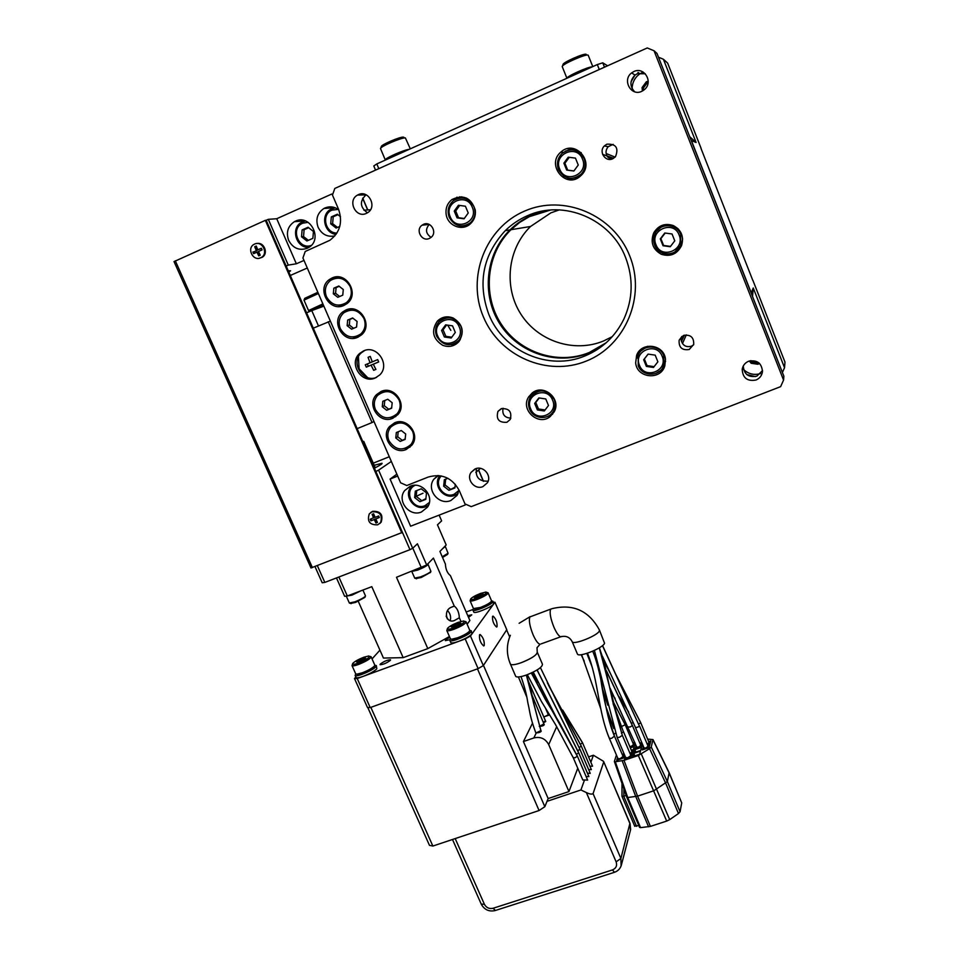 <?xml version="1.0" encoding="UTF-8"?>
<svg xmlns="http://www.w3.org/2000/svg" width="959" height="959" viewBox="0 0 959 959"><rect width="100%" height="100%" fill="white"/><g stroke="black" fill="none" stroke-linecap="round" stroke-linejoin="round"><path stroke-width="1.44" d="M384.763 400.478L384.247 405.717L382.269 406.784L382.809 401.294L387.76 399.256L392.183 402.72L391.632 408.21L386.681 410.236L391.632 408.21L392.183 402.72L387.76 399.256L382.809 401.294L382.269 406.784L386.681 410.236L391.68 407.911M384.247 405.717L388.635 409.157M375.437 409.577C381.598 418.939 388.851 420.306 397.182 413.689C400.382 409.589 401.006 404.986 399.052 399.903C393.106 390.709 385.974 389.198 377.642 395.384C374.13 399.531 373.399 404.266 375.437 409.577M386.681 410.236L382.269 406.784M550.154 210.069L531.861 215.2C523.686 218.748 516.41 223.639 510.032 229.86C485.302 254.003 481.226 295.168 499.999 324.142C518.579 353.26 557.011 365.942 588.538 353.092L605.86 343.046M530.351 397.11L528.853 396.594M567.237 148.741L571.288 148.873M602.588 154.327L613.64 158.283M684.414 335.159L681.453 341.428M559.289 209.889L550.886 212.85L530.531 226.492C507.431 248.932 503.511 287.244 520.929 314.216C538.167 341.32 573.973 353.092 603.343 341.08L612.286 336.645M410.056 447.122L405.046 448.536M391.008 426.839L394.389 422.895M399.16 421.792L395.108 423.866M409.469 446.067L413.041 443.286M395.779 416.59L390.601 417.644M378.074 394.94L381.778 391.2M386.693 390.433L382.437 392.219M395.264 415.487L399.076 412.921M331.802 279.584L336.369 276.923M343.754 305.525L338.431 305.202M341.356 277.463L336.753 278.098M343.526 304.315L347.889 302.828M344.784 312.095L349.172 309.074M358.462 336.957L353.104 337.017M354.207 309.254L349.627 310.225M358.151 335.77L362.418 333.936M613.161 144.353L608.21 146.679C605.561 149.916 605.345 153.308 607.538 156.844L612.477 158.87M607.538 156.844L610.739 159.338M683.276 335.566L681.214 340.277C682.664 345.528 686.033 347.518 691.343 346.235L693.585 344.832M681.717 336.501L681.214 340.277M441.584 330.435L444.365 336.993L451.221 337.988L455.309 332.425L452.528 325.844L445.659 324.849L441.584 330.435L443.082 329.812L445.851 336.345L451.797 337.208M444.365 336.993L445.851 336.345M446.606 324.993L443.082 329.812M437.664 335.926C431.011 321.78 453.655 312.238 459.253 326.911C465.846 341.128 443.226 350.514 437.664 335.926M364.792 350.443L361.351 352.78C349.987 362.442 362.981 383.348 376.575 377.355M783.563 380.1L780.626 386.645L471.217 506.64L464.995 503.919L459.313 490.672C452.228 477.774 441.871 473.231 428.229 477.055L406.808 485.53L400.622 482.809L302.924 257.959L305.214 251.474L329.8 240.325C340.049 232.51 342.95 222.104 338.479 209.098L332.461 195.085L334.811 188.443L647.253 47.95L654.062 50.779L783.563 380.1L783.875 376.216L656.999 53.44L654.062 50.779M461.782 196.787L456.64 198.849M459.301 225.773L464.743 226.899M574.213 148.741L565.378 151.114M563.508 176L571.84 179.717M659.025 251.03L662.933 253.452C667.152 255.142 671.336 255.01 675.484 253.032M663.712 224.85L655.429 232.27L653.738 238.431M655.86 373.435L663.46 368.819M640.576 349.747L638.478 353.38L637.423 358.067M533.576 392.063L530.651 396.618M547.685 416.422L552.612 414.204M444.556 317.105L440.972 320.078M451.533 344.605L456.16 344.077M569.55 148.369L573.674 148.717M459.277 197.494L459.876 196.727M429.224 224.454C425.113 229.393 425.736 233.696 431.094 237.364M503.043 408.246C501.989 414.444 504.602 417.752 510.871 418.148M743.273 366.002C744.004 374.334 748.535 377.714 756.855 376.144L762.525 370.558M366.11 194.797L366.014 194.845C359.457 201.246 359.937 207.228 367.453 212.814M645.239 73.747L637.208 73.759L635.014 75.102C629.751 80.628 629.607 86.178 634.606 91.752M476.431 468.483C475.292 477.366 479.2 481.574 488.155 481.142M475.34 468.843C483.216 465.283 492.111 475.556 487.412 482.773L482.916 486.609C474.921 490.205 466.026 479.62 471.013 472.439L475.34 468.843M633.887 71.529C644.04 66.387 653.439 81.755 644.772 89.307L641.727 91.345C631.07 96.679 621.888 79.933 631.633 72.896L633.887 71.529M423.458 224.37C430.831 220.714 437.664 232.581 430.987 237.448L429.38 238.431C421.888 242.124 415.115 229.956 422.032 225.209L423.458 224.37M683.551 335.434C690.6 334.343 693.98 337.352 693.705 344.461L689.197 349.508C682.005 350.55 678.66 347.458 679.14 340.217L683.551 335.434M442.65 345.276C448.932 347.602 454.35 346.379 458.917 341.596C464.731 331.994 462.801 324.118 453.127 317.992C447.17 315.763 441.919 316.794 437.388 321.097C430.963 330.783 432.713 338.839 442.65 345.276M550.142 416.602L554.122 411.914C561.782 399.016 543.609 383.336 532.173 392.998L528.637 396.954C520.078 409.769 538.347 426.431 550.142 416.602M665.462 359.313C664.359 344.377 641.475 341.284 636.62 355.357L635.661 362.838C636.848 378.218 660.727 380.687 664.839 365.799L665.462 359.313M673.314 225.569C664.959 222.884 658.437 225.317 653.738 232.857C650.178 242.279 652.707 249.424 661.326 254.291C670.341 257.06 677.066 254.195 681.513 245.684C684.151 236.693 681.417 229.98 673.314 225.569M561.375 151.654L560.847 152.109C545.887 164.361 565.366 189.139 579.967 176.48L581.598 174.958C594.832 162.011 575.244 139.403 561.375 151.654M446.127 214.121C447.373 225.593 462.046 231.587 470.222 223.962C474.226 220.282 475.904 215.655 475.28 210.069C471.085 197.638 463.305 194.138 451.953 199.544C447.397 203.248 445.456 208.103 446.127 214.121M606.831 144.198C616.014 143.694 618.903 147.866 615.486 156.713L612.681 158.786C605.393 162.383 598.38 151.63 604.338 145.948L606.831 144.198M501.185 408.714C509.121 408.138 512.142 411.711 510.248 419.455L506.903 422.284C498.872 422.811 495.887 419.179 497.961 411.387L501.185 408.714M358.354 194.653C368.676 189.462 377.558 207.036 367.525 212.754L366.338 213.389C355.837 218.616 347.074 200.563 357.491 195.097L358.354 194.653M748.583 361.255C757.071 359.625 761.698 363.065 762.477 371.553C761.914 375.556 759.756 378.385 756.016 380.016C747.289 381.586 742.686 377.99 742.206 369.251C742.901 365.475 745.023 362.814 748.583 361.255M629.643 255.705C646.342 296.415 625.424 345.708 586.297 361.075C547.385 377.031 499.711 356.388 483.384 316.83C466.494 277.511 485.218 227.858 524.573 211.1C563.664 193.742 613.532 214.744 629.643 255.705M357.719 337.292L361.423 334.931C373.423 325.197 359.793 303.212 345.911 310.009L342.759 311.915C330.016 321.313 343.526 344.149 357.719 337.292M343.933 305.442L347.026 303.583C359.961 294.221 346.379 270.906 332.066 277.99L329.572 279.405C315.883 288.383 329.285 312.586 343.933 305.442M392.758 418.304L397.841 414.624C407.623 404.278 394.005 385.338 381.143 391.44L376.515 394.64C366.062 404.782 379.608 424.465 392.758 418.304M406.244 449.471L411.771 445.288C420.761 434.823 407.215 416.913 394.688 422.775L389.594 426.467C379.944 436.765 393.442 455.381 406.244 449.471M363.593 350.886C376.947 344.449 390.601 364.828 379.752 374.933L375.305 377.954C361.651 384.451 348.105 363.269 359.661 353.439L363.593 350.886M351.593 329.177L356.556 327.067L357.084 321.457L352.624 317.968L347.661 320.09L347.146 325.688L351.593 329.177L347.146 325.688L347.661 320.09L352.624 317.968L357.084 321.457L356.556 327.067L351.593 329.177M352.864 318.136L349.819 319.431L349.316 325.005L353.571 328.338M349.316 325.005L347.146 325.688M349.819 319.431L347.661 320.09M340.301 328.601C345.755 337.412 352.624 339.186 360.884 333.912C365.139 329.632 366.158 324.502 363.964 318.532C358.726 309.901 352.001 308.007 343.79 312.826C339.186 317.129 338.024 322.392 340.301 328.601M337.796 297.302L342.771 295.156L343.274 289.51L338.815 286.01L333.84 288.168L333.336 293.814L337.796 297.302L333.336 293.814L333.84 288.168L338.815 286.01L343.274 289.51L342.771 295.156L337.796 297.302M339.222 286.297L336.082 287.652L335.578 293.274L339.702 296.511M335.578 293.274L333.336 293.814M336.082 287.652L333.84 288.168M326.492 296.775C331.67 305.346 338.347 307.264 346.535 302.541C351.258 298.225 352.468 292.891 350.167 286.537C345.204 278.158 338.671 276.108 330.555 280.388C325.473 284.691 324.118 290.157 326.492 296.775M454.242 211.1L457.071 217.861L464.06 218.808L468.244 212.994L465.415 206.221L458.414 205.274L454.242 211.1L455.717 210.98L458.522 217.705L464.288 218.496M457.071 217.861L458.522 217.705M459.673 205.454L455.717 210.98M450.239 216.842C443.478 202.277 466.589 192.112 472.272 207.228C478.961 221.877 455.885 231.874 450.239 216.842M563.88 163.174L566.685 170.079L573.866 171.014L578.253 165.032L575.46 158.115L568.255 157.18L563.88 163.174L564.899 163.258L567.692 170.139L573.914 170.942M566.685 170.079L567.692 170.139M569.25 157.312L564.899 163.258M559.672 169.084C552.935 154.183 576.874 143.646 582.497 159.11C589.162 174.082 565.247 184.44 559.672 169.084M660.283 238.887L663.029 245.744L670.257 246.727L674.776 240.841L672.031 233.972L664.779 233.001L660.283 238.887L660.883 238.647L663.616 245.468L670.509 246.403M665.162 233.049L660.883 238.647M655.968 244.701C649.363 229.92 673.662 219.683 679.128 235.015C685.661 249.879 661.386 259.937 655.968 244.701M643.681 359.757L646.378 366.41L653.475 367.441L657.886 361.807L655.189 355.142L648.08 354.111L643.681 359.757L644.34 358.99L647.037 365.619L654.098 366.65M646.378 366.41L647.037 365.619M648.14 354.123L644.34 358.99M639.461 365.307C632.952 350.958 656.747 341.356 662.142 356.233C668.579 370.665 644.808 380.1 639.461 365.307M534.666 403.415L537.388 409.925L544.304 410.967L548.5 405.489L545.779 398.956L538.862 397.925L534.666 403.415L535.781 402.48L538.49 408.966L545.072 409.961M537.388 409.925L538.49 408.966M539.222 397.973L535.781 402.48M530.651 408.822C524.117 394.772 547.098 385.506 552.552 400.059C559.025 414.18 536.069 423.291 530.651 408.822M398.201 431.754L397.685 436.765L395.779 437.975L396.331 432.533L401.282 430.519L405.681 433.971L405.13 439.426L400.179 441.416L405.13 439.426L405.681 433.971L401.282 430.519L396.331 432.533L395.779 437.975L400.179 441.416L405.213 438.922M397.685 436.765L402.073 440.193M400.179 441.416L395.779 437.975M388.946 440.732C395.384 450.262 402.744 451.485 411.051 444.389C413.916 440.385 414.42 435.997 412.55 431.202C406.34 421.828 399.076 420.462 390.745 427.127C387.604 431.202 387.004 435.734 388.946 440.732M550.562 210.033L529.308 216.674L519.622 222.464L510.967 229.704C486.309 253.775 482.245 294.809 500.958 323.686C519.466 352.708 557.79 365.355 589.21 352.54L606.172 342.771M436.705 336.333C434.655 330.843 435.482 325.94 439.174 321.637C447.745 315.367 454.986 316.89 460.907 326.216C462.873 331.43 462.19 336.153 458.858 340.385C450.286 347.218 442.902 345.863 436.705 336.333M459.205 341.248L455.909 342.914M445.228 318.088L448.74 316.866M625.544 257.408C611.027 219.012 563.7 199.052 527.426 215.739C519.131 219.347 511.734 224.31 505.261 230.651C482.845 255.166 477.378 283.121 488.862 314.528C503.619 351.701 548.956 371.325 585.098 355.885C602.444 348.608 615.354 336.357 623.853 319.143C632.964 299.004 633.539 278.422 625.544 257.408M449.244 217.393C446.93 210.692 448.356 205.082 453.559 200.575C462.07 195.9 468.867 197.914 473.95 206.617C476.167 212.958 474.945 218.376 470.27 222.896C461.651 228.218 454.638 226.384 449.244 217.393M469.167 224.79L464.803 225.677M462.082 197.986L466.553 198.093M558.522 169.695C556.352 163.39 557.599 157.899 562.262 153.224C571.264 147.41 578.553 149.172 584.115 158.523C586.153 164.313 585.194 169.515 581.238 174.118C572.139 180.927 564.563 179.453 558.522 169.695M579.332 176.959L571.972 178.458M574.153 150.024L581.226 152.685M654.697 245.228C653.187 241.212 653.355 237.257 655.225 233.373C660.032 222.716 676.838 223.351 680.674 234.368L680.626 245.096C676.539 256.664 658.701 256.724 654.697 245.228M682.616 238.827L681.573 244.593L674.86 251.929M664.06 226.072C669.598 224.298 674.477 225.413 678.696 229.417M638.226 365.679L638.191 355.417C642.051 344.209 659.708 344.245 663.676 355.513L663.988 364.959C660.679 376.791 642.314 377.271 638.226 365.679M665.57 361.327L662.537 368.016M641.547 350.514L647.553 346.307M529.572 409.133C527.941 404.95 528.205 400.934 530.363 397.086C538.91 388.215 546.846 388.958 554.146 399.304C555.681 403.248 555.513 407.06 553.667 410.764C549.028 420.474 533.36 419.395 529.572 409.133M554.949 410.02L551.988 413.197M534.475 392.842L538.047 390.373M375.544 170.127L373.782 165.979L376.803 163.929L597.313 64.565L602.743 62.826L607.598 65.787M602.743 62.826L604.482 67.19M376.803 163.929L378.805 168.664L599.279 69.516L597.313 64.565M586.177 54.351C584.702 52.805 562.394 62.611 563.041 64.517L562.298 66.794M403.871 137.305L403.451 137.125C400.514 136.454 380.687 144.953 381.286 146.631L380.591 148.801M592.782 66.603L588.179 55.178C586.56 53.464 561.638 64.397 562.214 66.567L566.913 78.266M592.242 66.854C588.191 66.65 566.673 76.348 566.937 78.254L566.937 78.254M410.308 148.837L405.381 137.94C402.121 137.197 379.968 146.679 380.507 148.585L385.35 160.081M409.205 149.328C403.979 149.844 385.074 158.175 385.29 159.865L385.29 159.901M323.411 305.106L307.971 312.107M317.837 292.291L304.71 298.357L304.039 300.059M318.472 325.952L311.771 310.584L323.866 306.149M306.592 312.814L311.771 310.584M330.376 321.133L313.293 328.17M373.974 421.469L372.044 422.559L328.23 321.768M357.144 428.637L372.044 422.559M370.078 356.508L368.052 357.323L370.282 356.4L371.241 359.205M367.309 363.941L368.316 366.254L366.29 367.129L365.283 364.792L377.678 359.613L378.697 361.939L373.291 364.204L378.685 361.927M373.291 364.204L375.904 369.407L373.674 370.33L371.061 365.127L366.29 367.129M374.513 366.782L375.88 369.371M375.676 369.455L373.674 370.33M368.316 366.254L373.387 364.156M373.375 364.144L371.061 365.127M370.054 362.802L368.052 357.323M370.282 356.4L372.272 361.867M318.364 293.514L304.003 300.143M322.871 303.871L308.846 310.428M367.561 377.57L359.098 368.747L358.426 356.76M689.725 136.693L696.102 142.495L663.412 59.254L658.473 57.204M631.07 81.731L634.942 75.15M691.211 140.47L696.102 142.495M782.4 372.488L784.534 367.717L753.235 287.988L752.539 296.511M755.344 376.599L746.809 374.573M753.235 287.988L751.173 293.022M700.993 148.417L752.755 280.292M751.185 292.687L691.451 140.697M606.124 153.488L615.115 157.12M686.308 334.895L682.46 343.55M455.273 199.388L456.94 197.158M288.287 265.092L286.166 266.027L266.194 220.282L268.316 219.323L288.287 265.092L296.355 263.785L303.991 260.428M317.369 565.69L324.825 582.413L322.2 582.76L314.996 566.613M290.289 275.473L307.288 268.017M332.665 194.497L331.67 194.078L332.833 194.042M358.462 194.617L359.457 195.037M334.871 207.623L323.926 208.487C317.333 213.006 315.403 219.275 318.112 227.283C321.828 234.416 327.403 237.293 334.835 235.914M331.67 194.078L276.731 218.736L296.355 263.785M338.731 209.709C334.331 206.617 329.74 206.041 324.957 207.971L323.926 208.487M295.36 221.205L294.401 221.685C287.832 226.144 285.914 232.378 288.659 240.385C292.974 248.237 299.124 250.886 307.12 248.321L308.69 247.494C323.279 239.414 310.296 213.701 295.36 221.205M367.645 209.949L362.646 198.237M276.731 218.736L268.316 219.323M288.239 270.786L290.577 270.774L288.839 272.164M478.637 469.934L483.48 481.298M480.411 468.352L475.844 472.451M360.956 193.934L361.399 194.989M362.73 198.105L367.776 209.937M363.881 210.189L370.474 209.769M340.493 216.686L337.34 214.217L331.311 216.902L330.711 223.819L336.118 228.05L339.786 226.42M330.711 223.819L332.617 223.651L337.472 227.451M331.311 216.902L333.217 216.758L332.617 223.651M337.916 214.672L333.217 216.758M336.945 233.037C325.185 233.397 321.037 214.372 331.994 210.129L338.287 209.398M302.097 229.908L301.522 236.777L306.904 240.997L312.862 238.347L313.449 231.479L308.067 227.247L302.097 229.908L304.111 229.716L303.535 236.549L308.366 240.337M301.522 236.777L303.535 236.549M308.63 227.703L304.111 229.716M311.267 245.42C298.513 250.263 290.014 228.218 302.744 223.183L308.151 222.332M301.629 220.726L302.708 220.246M447.889 478.301L444.353 479.692L443.645 486.177L448.92 490.301L454.974 487.244M448.92 490.301L454.902 487.951L455.309 484.247M443.645 486.177L445.06 484.966L450.31 489.078M445.695 479.164L445.06 484.966M458.965 490.409L454.122 494.269C443.777 498.932 433.204 483.827 441.32 475.952M419.898 501.677L425.82 499.351L426.503 492.914L421.253 488.802L415.319 491.128L414.648 497.565L419.898 501.677L425.892 498.644M414.648 497.565L416.17 496.318L421.397 500.406M416.769 490.564L416.17 496.318L423.015 493.226M429.38 502.444L425.077 505.633C412.969 510.979 403.068 490.936 415.067 485.29M457.203 494.113L457.899 493.885M397.697 476.06L390.085 479.08L410.608 526.203L465.127 505.021L465.487 504.122M410.296 486.213L404.686 490.552C396.463 500.718 409.505 517.357 421.469 511.974L427.438 507.191C435.11 496.906 422.02 480.867 410.296 486.213M437.843 475.508L433.804 479.272C425.88 489.617 438.946 505.861 450.862 500.514L457.107 495.347L459.013 490.025M390.085 479.08L396.87 474.166M478.541 470.018L483.336 481.262M467.117 624.213L469.886 620.533L450.382 575.58C447.362 573.23 445.695 569.382 445.384 564.036L439.917 551.425L446.187 544.976L437.46 524.825L441.631 520.869L439.138 515.115M391.344 461.447L378.601 470.162L412.682 548.284L417.429 543.789L426.683 565.019L433.42 558.102L454.278 606.124C457.311 608.342 458.989 612.226 459.349 617.776L454.29 620.581C445.803 623.794 443.202 610.032 451.569 607.167L454.278 606.124M460.943 621.456L459.349 617.776M412.682 548.284L409.972 549.675L402.432 532.389L310.98 567.968M324.825 582.413L409.972 549.675M373.255 463.161L389.294 456.736M286.166 266.027L375.832 471.456L378.601 470.162M374.19 465.307L382.018 463.269C382.629 463.641 380.088 465.283 374.406 468.184M465.87 504.302L465.127 505.021M375.832 471.456L402.432 532.389M259.398 255.573L257.839 252.025L256.976 252.133L258.726 255.873L260.249 255.19L258.498 251.462L262.083 249.903L261.351 248.249L257.779 249.808L261.447 248.453M254.291 253.356L253.655 251.917L257.12 250.383L253.655 251.917M256.976 252.133L253.62 253.667L252.888 252.013M257.779 249.808L256.233 246.043L254.71 246.727L256.317 246.259M255.478 246.631L257.12 250.383M254.71 246.727L256.257 250.491M374.286 519.538L370.917 520.821L374.286 519.538L375.928 523.039L377.343 522.235M371.493 520.365L370.905 519.011M370.917 520.821L370.234 519.263L374.25 517.452L372.775 514.084M379.237 517.333L375.796 518.939L379.332 517.524L378.637 515.966L375.113 517.38L373.626 513.748L372.116 514.348L373.59 517.98M375.796 518.939L377.438 522.439L375.928 523.039M374.945 519.011L376.503 522.571M266.194 220.282L265.343 220.342L401.809 532.94M174.035 261.603L265.343 220.342M379.728 523.578L381.167 522.152C383.396 514.623 380.543 511.015 372.631 511.327L370.773 512.454M259.302 258.223L262.083 257.348C268.76 253.847 264.288 241.836 256.916 243.526M442.531 557.467L447.601 554.386L448.057 553.259L445.36 546.582M358.438 663.053C354.135 664.551 352.229 664.719 352.684 663.532C354.398 661.602 358.091 659.504 363.749 657.263L368.736 655.98C370.522 656.999 367.093 659.348 358.438 663.053M365.775 658.413L364.756 657.838L356.436 661.866L357.443 662.453L362.118 660.727L365.775 658.413M364.756 657.838L365.175 658.797M360.093 659.564L360.824 661.195M491.571 600.981L492.914 601.221L492.77 602.048C490.948 605.081 473.926 612.082 472.967 610.2L473.147 609.325M488.179 592.974L491.499 600.682L490.876 602.684C489.438 604.314 486.189 606.136 481.118 608.138L474.897 609.181M481.838 593.789L474.166 597.493L475.496 597.841L480.015 596.15L483.192 594.124L481.838 593.789L482.245 594.724M477.342 595.467L477.966 596.918M476.827 598.2C472.367 599.771 470.33 599.998 470.725 598.884C472.164 597.265 475.424 595.455 480.507 593.441L485.949 592.051C487.592 592.89 484.547 594.952 476.827 598.2M469.826 630.483L471.241 630.77L471.061 631.789C468.963 635.23 451.042 642.65 449.903 640.552L450.119 639.485M466.158 622.007L469.718 630.207L469.047 632.437C467.441 634.307 463.916 636.308 458.486 638.454L451.953 639.425M459.433 622.847L451.174 626.874L452.516 627.342L457.347 625.556L460.811 623.314L459.433 622.847L459.888 623.901M454.626 624.621L455.357 626.299M453.859 627.833C449.124 629.476 447.002 629.655 447.493 628.361C449.1 626.527 452.636 624.525 458.078 622.379L463.653 620.976C465.63 621.935 462.358 624.225 453.859 627.833M336.477 577.941L344.641 596.282L347.314 595.995L371.804 586.668L403.164 657.646L383.444 658.066L358.258 601.293M449.423 636.524L427.798 648.608L396.487 577.27L426.683 565.019M403.164 657.646L427.798 648.608M421.373 567.788L412.814 548.164M338.875 577.006L347.314 595.995M483.324 665.606L478.121 668.627L465.211 638.958L470.461 635.997L483.324 665.606L506.772 629.715L494.94 602.216L493.406 602.336M354.494 678.528L357.228 678.54L370.21 707.586L367.453 707.454L354.494 678.528L355.849 677.018M370.21 707.586L478.121 668.627M465.211 638.958L357.228 678.54M473.051 609.456L466.182 611.998M494.94 602.216L470.461 635.997M479.524 634.81C479.128 639.377 480.495 643.081 483.624 645.922L484.211 645.623C484.583 641.032 483.216 637.327 480.099 634.522L479.524 634.81M492.554 616.361C492.243 620.725 493.561 624.273 496.522 627.018L497.038 626.754C497.325 622.367 496.007 618.819 493.058 616.11L492.554 616.361M379.932 650.142L372.056 658.929M415.918 578.553L421.253 577.486L430.507 572.343M350.538 603.427L355.513 602.432L364.935 597.349L365.439 595.791L362.91 590.061M355.981 677.306L356.089 677.569C356.892 678.157 359.313 677.737 363.353 676.299C369.766 673.793 374.25 671.3 376.815 668.831L376.384 665.786M374.861 665.282L376.264 665.534L375.892 666.757C373.159 670.293 356.233 677.438 355.166 675.496L355.597 674.213M371.169 656.939L374.753 664.995L374.106 667.164C372.404 669.13 368.724 671.228 363.089 673.47L357.204 674.369M450.706 642.386L450.826 642.662C451.737 643.321 454.422 642.866 458.882 641.283C465.451 638.706 469.814 636.249 471.984 633.899L471.36 631.046M473.722 611.95L473.818 612.178C474.789 614.072 491.811 607.071 493.621 604.026L493.01 601.449M390.337 660.379C386.525 663.172 383.097 664.611 380.064 664.695L380.243 664.096C384.079 661.302 387.496 659.864 390.505 659.792L390.337 660.379M467.752 615.618L471.78 614.839L468.519 617.392M449.975 639.689L445.348 640.648C445.18 639.989 446.666 638.898 449.807 637.375M784.534 367.717L784.977 362.094L752.863 280.256M701.101 148.357L667.644 63.102L663.412 59.254M447.421 618.939L446.151 616.146M362.766 441.524L363.749 441.38L363.017 442.099M336.07 234.332C324.118 233.385 320.198 214.528 330.903 209.23L335.338 207.803M308.978 247.314C296.115 248.501 290.133 227.918 301.737 222.248L305.418 220.954M458.09 493.465L454.986 495.264C444.209 500.107 432.401 485.422 439.558 476.06L439.809 475.7M428.517 505.213L425.964 506.604C415.139 511.471 403.331 496.45 410.764 487.232L412.166 485.626M254.603 244.077L254.087 244.341C246.439 248.201 252.972 261.615 260.62 257.803L261.292 257.456C268.772 253.488 262.191 240.277 254.603 244.077M372.02 511.794L369.275 513.88C366.913 521.444 369.742 525.088 377.738 524.825L380.567 522.631C382.797 515.091 379.944 511.483 372.02 511.794M442.231 556.771L448.057 553.259M442.543 548.728L445.3 546.462M374.693 665.714C372.775 667.92 368.64 670.281 362.286 672.798L356.736 674.201L355.657 673.733M369.635 656.316L371.073 656.723C370.761 658.581 366.59 661.159 358.57 664.467C354.938 665.762 352.756 666.169 352.049 665.666L352.564 663.844M486.728 592.35L488.095 592.782C487.891 594.328 484.199 596.57 477.019 599.495C473.147 600.897 470.845 601.341 470.114 600.849L470.605 599.171M491.44 601.317C489.821 603.151 486.165 605.201 480.459 607.455L473.446 608.557M464.612 621.348L466.062 621.768C465.882 623.554 461.878 626.047 454.051 629.248C450.035 630.674 447.625 631.118 446.822 630.554L447.493 628.361M469.646 630.986C467.836 633.084 463.88 635.337 457.755 637.735L451.557 639.269L450.406 638.754M450.239 620.617C451.174 616.913 450.322 613.592 447.661 610.655M414.696 578.085L420.653 576.886C426.012 574.741 429.428 572.907 430.903 571.384L428.062 564.383M411.771 571.444L417.692 570.102C424.274 567.404 427.702 565.438 428.002 564.228M349.316 602.971L354.866 601.844C360.356 599.639 363.869 597.745 365.415 596.174M346.439 596.09L351.893 595.155L360.788 590.864M577.306 653.738L577.486 654.158C579.188 657.598 603.223 647.936 604.566 643.249L599.495 630.219M622.259 754.505L623.913 753.426M639.929 743.393L641.679 742.314M630.039 753.546L631.957 751.724L623.458 731.633M625.724 757.682L628.001 757.682L630.854 755.476L622.295 735.253M617.956 758.629L620.197 758.629L623.062 756.411L614.527 736.284M647.241 744.208L649.027 742.554M644.1 747.888L645.898 748.032L648.02 746.222M599.363 630.902C597.96 635.445 573.902 645.143 572.247 641.823L572.247 641.823C573.902 645.143 597.96 635.445 599.363 630.902L599.327 629.823L599.363 630.902M629.739 746.462L631.382 746.306L633.491 744.52M636.8 747.025L638.586 747.157L640.708 745.371M626.215 795.586L622.007 796.378L621.995 783.455M630.123 747.385L634.462 745.91L635.206 743.393M635.026 742.973L633.168 743.597M631.346 750.274L633.396 749.59L634.295 746.498L630.315 747.84M643.525 746.677L642.35 749.914L649.063 747.636L649.89 744.52L647.685 745.263M644.256 749.267L643.213 746.785M640.18 743.968L642.098 743.321M625.292 756.675L624.477 759.36L631.202 757.083L632.125 753.906L630.435 754.481M626.503 758.677L626.215 757.994M634.882 749.614L633.971 752.743L640.672 750.477L641.535 747.349L634.882 749.614L635.925 752.084M636.237 745.838L635.05 749.027L641.703 746.761L642.446 744.124M642.29 743.776L640.372 744.424M636.98 748.368L635.949 745.934M630.243 754.014L632.305 753.306L633.216 750.178L631.549 750.741M633.803 753.342L632.88 756.519L639.617 754.242L640.504 751.077L633.803 753.342L634.858 755.848M622.451 754.973L624.309 754.337M647.493 744.807L650.046 743.932L650.861 740.863L648.68 741.607M647.625 739.113L652.983 739.581L651.245 746.989L649.591 748.667L638.322 755.5L623.997 760.343L615.306 761.77L627.737 797.54L637.579 796.138L653.882 790.731L667.356 781.573L669.142 772.666L653.067 739.761M634.738 742.29L632.88 742.925M616.421 755.021L614.395 761.386L615.306 761.77M617.536 757.634L616.697 760.283L623.374 758.03L624.345 754.853L622.655 755.428M618.759 759.588L618.471 758.929M623.997 760.343L637.579 796.138L650.418 826.394L640.552 827.641L627.737 797.54L626.814 797.109M651.245 746.989L667.356 781.573L680.063 811.746L681.729 802.899L669.214 773.122L653.067 740.024M641.343 754.05L669.706 819.621L678.469 813.544L665.75 783.311L649.591 748.667M650.418 826.394L666.697 821.084L638.322 755.5M633.096 822.402L622.787 798.2M669.214 772.846L681.729 802.899M680.063 811.746L678.469 813.544M669.706 819.621L666.697 821.084M640.552 827.641L639.593 827.161M634.738 826.059L638.85 825.579M515.558 675.999L515.726 676.395C517.009 677.486 520.581 677.018 526.455 675.016C537.124 670.701 542.458 667.092 542.434 664.203L537.388 652.42M543.753 716.864L548.704 715.246L548.392 714.515M532.449 723.29L523.434 741.559L533.839 737.951L536.261 732.892L535.745 732.496M539.294 726.371L539.366 726.371C542.075 726.239 543.705 725.675 544.256 724.692L543.945 723.961M545.443 720.784L545.755 721.516L543.441 722.798M539.078 810.523L477.462 668.867L370.845 707.358L432.869 846.054L539.078 810.523L544.832 806.699L547.014 801.34L580.926 789.964L584.51 779.967L587.639 780.099L577.342 756.076M509.661 636.932L506.64 629.919L483.468 665.378L544.832 806.699M551.869 710.295L552.48 710.391M577.762 768.231L568.951 791.571L548.152 798.559L547.014 801.34M556.711 726.61L548.704 744.604L568.951 791.571M548.704 744.604C545.383 738.598 540.432 736.38 533.839 737.951M523.434 741.559L548.152 798.559M455.189 838.586L484.415 904.313C486.369 907.765 489.258 909.084 493.082 908.269L612.429 869.933C616.086 868.339 617.32 865.653 616.134 861.853L586.381 792.566C589.653 794.136 591.883 794.484 593.07 793.608L620.881 858.461L621.108 865.977M630.375 830.506L630.015 823.781L603.571 761.362L593.393 755.224L588.562 756.879M586.381 792.566L580.926 789.964M603.702 762.057L593.07 793.608M590.864 762.261L593.393 755.224M589.893 766.217L592.554 766.217L582.509 742.71M588.658 769.633L591.355 769.621L581.238 745.994M587.399 773.086L590.193 773.445L589.917 772.786M586.129 776.586L588.886 776.574L578.649 752.671M582.796 779.955L584.51 779.967M367.765 707.478L429.464 845.335L432.869 846.054M540.888 730.446L541.2 731.178C540.648 732.185 539.006 732.76 536.261 732.892L540.876 730.602L526.347 675.052M550.766 609.097L529.907 616.925C528.661 620.305 529.704 626.215 533.036 634.654C535.637 640.504 537.963 643.705 540.013 644.28L537.016 647.721L537.232 652.036C537.208 654.841 531.849 658.401 521.157 662.729C515.295 664.743 511.722 665.246 510.476 664.203L515.726 676.395M537.232 652.036L537.16 653.295C534.81 656.364 529.476 659.504 521.157 662.729C515.295 664.743 511.722 665.246 510.476 664.203C506.376 654.565 506.328 644.916 510.344 635.29M648.164 82.018L646.342 81.779L648.188 81.239M648.104 82.582L646.342 81.779L642.062 87.581L646.342 81.779M647.457 82.51L643.201 88.276L643.909 90.05M643.117 72.045L639.437 74.107C634.738 77.751 632.293 82.582 632.089 88.6M642.41 91.009L642.062 87.581L643.261 90.506M642.062 87.581L643.201 88.276M759.504 363.413L757.958 364.264L758.989 362.946M750.969 360.632L751.173 363.281L757.958 364.264L751.173 363.281L749.303 361.004M751.508 361.999L758.245 362.97L757.958 364.264M743.549 369.515C748.44 374.058 754.134 375.413 760.631 373.566M750.214 360.764L751.173 363.281M566.673 179.201L568.879 179.093M639.509 351.306L638.059 352.636M450.85 330.399L447.673 325.149M175.317 260.812L312.406 567.62M613.736 734.366L615.462 733.227M613.808 728.552L606.28 708.329M592.183 667.08L586.836 653.403M628.313 726.934L630.087 727.03L632.341 725.579L606.544 671.156M628.708 712.249L619.43 697.289M631.49 723.386L633.216 722.343M621.492 733.299L623.434 731.825L613.233 704.146M623.434 731.825L613.077 703.403M625.771 757.79L617.152 737.471L594.412 650.442M594.352 650.466L617.152 737.471L619.37 737.327L622.295 735.385L599.303 647.828M618.004 758.725L609.409 738.502C597.913 711.146 598.752 680.998 587.471 653.199C598.656 680.698 598.02 711.47 609.361 738.322L611.602 738.358L614.431 736.128M593.369 652.803L592.734 651.197C603.858 678.672 603.211 709.528 614.527 736.368M638.742 724.045L640.66 722.69L615.019 673.002M644.124 748.116L635.577 727.857L639.545 726.395L602.468 645.635M639.545 726.395L602.564 645.551M635.553 727.641L602.516 656.459M621.372 726.55L625.196 724.788L612.429 700.226M633.587 744.604L625.16 724.656L612.405 700.142M623.877 788.849L623.865 796.366M648.596 826.802L635.769 796.569L622.187 760.787M623.818 796.39L636.56 826.334M576.539 754.265L578.637 752.839L537.064 670.005M579.188 747.529L581.214 746.15L548.488 685.11M580.471 744.232L582.485 742.865L563.137 710.931M577.869 750.873L579.787 749.147M528.984 682.544L545.407 720.7L543.309 722.487M543.825 717.032L548.332 714.767L545.635 708.461M539.318 726.466L543.909 723.889L531.981 695.107M612.429 869.933L614.515 872.282M616.134 861.853L620.881 858.461L629.955 823.254L603.691 761.662M493.082 908.269L495.431 910.475M484.415 904.313L481.226 904.097M573.302 757.61L574.98 757.766L577.318 756.243L531.322 673.026M546.174 709.336L548.332 714.767M599.327 629.823C588.742 610.511 572.883 603.487 551.737 608.737L550.574 609.361C549.447 612.705 550.55 618.615 553.882 627.078C556.484 632.952 558.761 636.189 560.739 636.788L561.722 636.428M577.486 654.158L572.247 641.823C569.814 637.112 565.978 635.433 560.739 636.788L541.044 643.909M510.967 229.704L530.531 226.492M397.182 413.689L399.364 412.43M460.26 339.738L458.858 340.385M361.351 352.78L359.661 353.439M389.594 426.467L392.447 424.765M376.515 394.64L379.464 393.154M329.572 279.405L332.881 278.721M342.759 311.915L345.971 311.004M474.837 469.059L471.013 472.439M743.081 366.374L742.206 369.251M635.014 75.102L631.633 72.896M366.014 194.845L357.491 195.097M429.117 224.406L422.032 225.209M501.701 408.534L497.961 411.387M681.489 337.124L679.14 340.217M608.21 146.679L604.338 145.948M451.953 199.544L455.477 199.376M560.847 152.109L563.257 152.409M653.738 232.857L655.429 232.27M636.62 355.357L638.478 353.38M528.637 396.954L531.67 394.545M505.261 230.651L510.032 229.86M437.388 321.097L441.464 319.539M471.48 222.74L470.27 222.896M582.305 174.154L581.238 174.118M681.573 244.593L680.626 245.096M665.043 363.533L663.988 364.959M555.165 409.361L553.667 410.764M360.884 333.912L363.077 333.157M346.535 302.541L348.716 301.965M411.051 444.389L413.233 442.914M308.474 310.392L303.991 300.119M308.558 310.308L310.021 310.92M310.992 568.004L174.023 261.567M294.401 221.685L305.118 220.846M639.929 73.759L637.975 72.416M433.804 479.272L438.395 475.544M404.686 490.552L410.164 486.261M261.292 257.456L262.083 257.348M380.567 522.631L381.167 522.152M356.736 674.201L358.151 674.704M355.765 673.961L352.049 665.666M472.967 610.2L473.818 612.178M473.53 608.761L470.114 600.849M474.381 608.989L475.712 609.504M449.903 640.552L450.826 642.662M450.514 639.006L446.822 630.554M451.557 639.269L452.972 639.809M451.893 606.999L454.146 606.148M430.903 571.384L430.423 572.571M416.542 578.804L415.391 578.349M411.807 571.492L414.767 578.241M351.138 603.655L349.987 603.223M346.427 596.45L349.388 603.115M355.166 675.496L356.089 677.569M363.809 441.5L375.257 467.74M600.742 708.641L581.586 654.637M636.824 747.241L610.068 688.118M606.448 670.773L632.317 725.352M587.124 653.307L591.08 663.328M605.968 706.771L612.945 725.867M619.214 696.845L628.349 711.482M615.127 698.428L610.895 692.422M607.814 705.225L602.755 689.557M599.351 647.804L604.062 661.542L612.573 700.945L622.259 735.145M600.766 679.176C603.487 698.739 608.066 717.74 614.491 736.188M610.296 673.338L604.026 661.41M614.539 671.995L640.636 722.499M604.805 695.97L603.547 693.956M584.247 661.171L581.178 654.697M640.804 745.455L632.353 725.424M649.111 742.638L640.672 722.583M648.128 746.306L639.629 726.131M621.971 796.27L621.983 783.407M614.395 761.59L626.826 797.337L639.629 827.437M634.774 826.334L622.007 796.378M533.264 672.103L556.376 717.644M547.361 682.784L581.202 745.91M562.633 710.044L582.473 742.638M540.432 667.656L579.919 749.243M452.492 839.497L481.322 904.289C484.427 909.755 488.994 911.865 495.048 910.594L614.204 872.378C618.087 871.096 620.533 868.458 621.54 864.443L630.638 829.487L630.027 823.433M540.852 730.374L533.48 702.731C531.945 696.438 532.593 693.513 526.431 675.016M527.33 674.692L541.535 701.64L555.621 724.788L573.314 757.862L582.832 780.039M521.049 676.586C527.618 695.934 526.923 699.411 528.457 705.572C529.859 711.398 529.728 716.349 535.769 732.736M531.406 672.99L545.719 700.13L559.72 723.134L577.306 756.004M518.423 676.97L526.803 697.097M537.136 669.957L578.625 752.599M532.521 672.463L538.023 682.46M590.133 773.074L579.955 749.315M530.111 616.661L519.119 623.29"/></g></svg>
